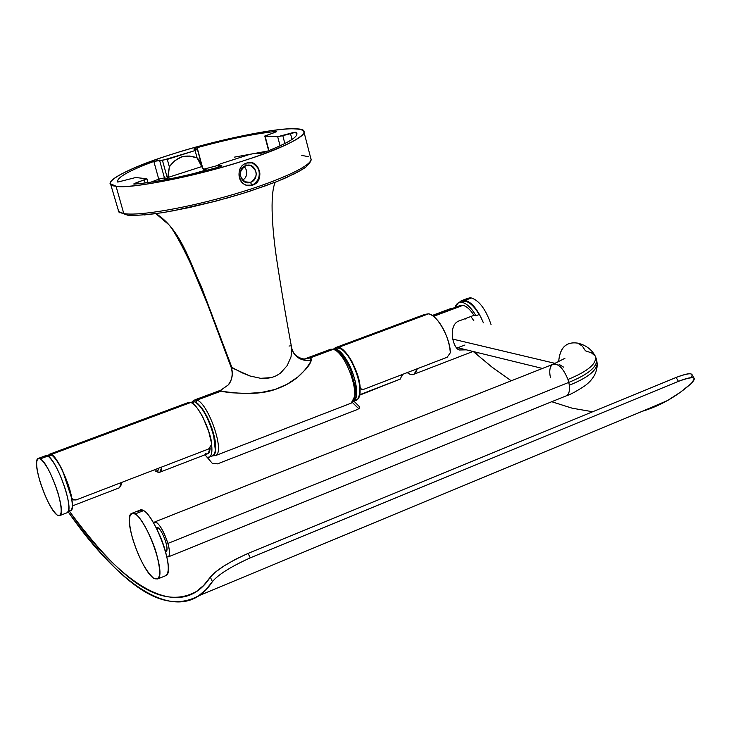 <?xml version="1.0" encoding="UTF-8"?>
<svg xmlns="http://www.w3.org/2000/svg" width="731" height="731" viewBox="0 0 731 731"><rect width="100%" height="100%" fill="white"/><g stroke="black" fill="none" stroke-linecap="round" stroke-linejoin="round"><path stroke-width="1.1" d="M329.617 349.637L334.295 349.391L329.617 349.637L306.28 358.327M231.224 367.565L231.215 367.529C234.13 377.37 229.406 384.013 228.191 384.972L220.333 390.582L223.046 391.642L230.685 392.739L246.85 393.452L261.159 392.501L274.774 389.532L287.173 384.223L297.873 376.949L306.453 368.598L309.579 364.367L311.324 360.52L311.278 358.866L310.182 357.916L311.324 360.52C300.989 361.26 294.465 357.203 291.76 348.349L291.029 356.883L287.192 365.591L280.613 373.02L276.318 375.761L271.411 377.598L260.702 378.32L249.929 375.972L242.235 372.874L231.864 367.382L201.317 286.643C189.311 261.086 180.667 229.516 156.014 213.626C180.667 229.516 189.311 261.086 201.317 286.643L231.864 367.382L231.215 367.529L249.929 375.972L260.702 378.32L266.121 378.43L271.411 377.598L276.318 375.761L280.613 373.02L287.192 365.591L291.029 356.883L291.76 348.349C294.465 357.203 300.989 361.26 311.324 360.52C304.014 373.687 292.61 383.09 277.122 388.746C263.69 394.055 245.022 394.841 221.127 391.122L197.023 400.113L195.698 402.251L197.023 400.113L194.044 400.159L197.023 400.113L221.127 391.122L220.835 390.135L228.154 385.009C232.284 379.444 233.363 373.733 231.38 367.857M250.495 182.375L251.802 185.044C262.219 182.01 261.707 163.634 250.148 162.547L251.528 162.812C262.109 165.279 261.515 182.193 251.802 185.044L252.615 185.126C262.365 177.469 262.283 170.058 252.369 162.903L246.731 163.022C259.414 158.225 265.563 181.334 252.615 185.126C239.402 189.978 233.143 166.769 246.731 163.022C236.652 165.699 236.287 182.659 246.548 185.19L252.615 185.126L248.028 185.519L251.802 185.044L250.495 182.375C258.171 176.591 258.107 170.935 250.313 165.416L246 165.526C255.914 161.944 260.547 179.451 250.495 182.375L244.355 181.727L250.495 182.375C240.6 186.021 235.885 168.441 246 165.526C238.343 171.218 238.352 176.865 246.018 182.448L250.495 182.375M245.927 163.324L246 165.526L245.927 163.324M244.044 166.476C247.06 169.656 247.535 173.384 245.47 177.679L246.53 174.965L246.685 171.895L245.872 169.007L244.044 166.476M117.581 181.992L117.581 181.992C116.668 177.606 128.747 170.752 153.83 161.432C129.177 170.579 117.07 177.377 117.499 181.818L117.581 181.992M136.633 183.92L136.295 182.713L133.7 183.984L146.712 178.766L135.747 177.505L117.801 182.074L135.747 177.505L146.958 178.867L136.295 182.713L136.633 183.92M164.521 212.328L189.201 207.577L216.074 201.089L242.811 193.432L267.199 185.245M303.858 131.534L310.839 158.536C314.01 164.63 281.517 180.228 234.898 193.989C188.516 207.741 138.945 216.349 123.777 213.571L118.733 211.597L119.592 212.739L118.733 211.597L123.777 213.571L116.028 186.195L110.518 183.801C107.155 177.925 146.063 161.524 184.23 150.485C225.495 137.976 278.858 127.669 294.867 128.894C278.018 127.157 212.84 140.745 171.986 154.241C128.51 167.436 96.172 185.062 116.028 186.195C128.016 189.777 201.016 175.239 245.918 159.998C294.246 144.966 318.753 128.3 294.867 128.894C299.911 129.049 302.908 129.926 303.858 131.534C307.331 137.236 269.511 153.601 227.871 165.562C182.211 179.214 127.715 188.772 116.028 186.195L123.777 213.571C138.927 216.349 188.415 207.759 234.761 194.035C281.344 180.292 313.901 164.694 310.849 158.572M303.347 359.424L310.182 357.916L305.786 358.492M291.23 346.713L291.541 347.463M310.182 357.916L333.117 349.363L310.182 357.916M290.298 345.854L289.037 346.055M167.463 178.519L167.582 179.323L167.463 178.519L164.438 177.852L158.737 179.132L164.438 177.852L159.532 160.135L164.438 177.852L167.463 178.519L162.446 160.391L159.532 160.135L153.83 161.432L158.737 179.132L153.83 161.432L167.298 159.395L169.336 166.796L174.828 160.729L181.763 156.818L189.53 156.041L197.105 157.914L195.104 150.549L162.446 160.391L167.463 178.519L168.029 178.638L169.336 166.796L167.298 159.395L195.104 150.549L197.105 157.914L202.505 168.057L205.146 170.314L204.086 171.027L204.854 170.606M197.151 149.352L195.104 150.549L197.151 149.352L194.126 149.142L197.142 147.671C228.273 139.137 254.489 133.718 275.797 131.425L276.592 131.662L265.106 136.13L277.698 136.734L293.807 132.384L295.817 132.256L296.612 135.336L295.817 132.256C300.331 135.674 289.969 142.317 264.732 152.194C287.119 143.523 297.837 137.236 296.887 133.325L295.817 132.256L282.806 135.683L284.862 143.559L282.806 135.683L277.698 136.734L265.106 136.13L268.907 150.568L264.777 136.03L274.472 132.567L276.674 131.498L275.797 131.425C254.489 133.718 228.273 139.137 197.142 147.671L201.92 165.243L197.142 147.671L193.861 149.06L197.151 149.352M207.028 170.259L204.15 169.866L207.028 170.259M168.157 179.205L167.728 177.542L202.048 166.485L199.801 160.729L197.105 157.914C185.957 153.702 176.701 156.662 169.336 166.796L167.728 177.542L202.048 166.485L202.35 167.591L205.146 170.314L192.637 173.868L205.109 170.369M134.449 184.093C155.575 182.348 183.508 176.728 218.258 167.216C183.508 176.728 155.575 182.348 134.449 184.093L133.937 184.084L134.449 184.093M264.732 152.194L261.25 153.208L254.955 153.346L249.691 154.415L220.241 163.918L218.094 165.252L221.493 165.553L221.274 166.138L218.258 167.216L221.804 165.663L218.094 165.252L218.596 167.125L217.783 165.142L220.241 163.918L249.691 154.415L254.955 153.346L258.491 153.592L264.732 152.194M304.608 167.874L297.416 172.26M295.132 173.457L292.665 174.682M287.246 177.204L281.188 179.808M242.811 193.432L225.102 198.64M216.074 201.089L172.342 210.967M157.183 213.452L144.08 214.969M133.654 215.462L129.478 215.334M197.023 400.113C208.198 403.53 225.066 451.155 215.828 455.477L214.969 455.797L215.828 455.477C225.066 451.155 208.198 403.53 197.023 400.113M350.112 403.558L351.099 403.174C362.229 398.148 345.946 351.94 333.117 349.363C345.946 351.94 362.229 398.148 351.099 403.174L350.112 403.558M215.371 450.561L213.37 432.953C209.304 419.493 204.104 409.789 197.772 403.814C206.919 410.877 217.893 439.687 215.371 450.561M275.952 132.019L275.797 131.425L275.952 132.019M217.865 165.453L203.355 169.3L217.865 165.453M118.733 211.597L110.518 183.801M301.775 155.411L308.646 156.717M201.729 165.297L203.227 169.172L201.92 165.243M145.195 182.997L144.391 180.118L145.195 182.997M292.016 139.493L290.39 133.243L292.016 139.493M280.083 145.844L277.698 136.734L280.083 145.844M242.683 180.438L245.47 177.679M234.267 157.165L267.656 151.061M206.453 169.93L203.373 169.318M164.438 177.852L164.448 179.917M158.737 179.132L159.468 180.813L158.737 179.132L150.833 182.211M465.364 300.24L467.703 298.339L469.978 297.855L471.413 297.983L465.144 300.322L461.499 300.66L459.178 302.506L461.206 300.788L465.144 300.322L471.413 297.983L467.456 298.467L462.394 300.35M471.413 297.983C479.298 300.605 485.841 309.451 491.04 324.5C485.841 309.451 479.298 300.605 471.413 297.983M465.144 300.322C471.815 302.177 477.9 309.688 483.401 322.855C477.9 309.688 471.815 302.177 465.144 300.322M44.454 457.323L45.852 455.55L47.954 456.016C54.012 461.243 59.915 472.655 65.662 490.245C69.427 503.54 69.811 511.079 66.804 512.87L67.426 512.623C74.37 509.205 57.164 460.74 47.954 456.016L40.388 458.84C49.498 463.609 66.731 512.157 59.905 515.538L57.201 515.063C62.236 517.164 62.51 509.863 58.041 493.151C52.276 475.534 46.391 464.094 40.388 458.84C35.572 457.35 35.399 464.779 39.876 481.135C45.413 498.14 51.197 509.452 57.201 515.063C47.871 509.269 31.305 462.211 37.948 458.547L40.388 458.84L47.954 456.016L45.477 455.733L37.948 458.547M450.323 352.771C450.442 338.279 436.9 314.184 428.448 313.846L338.554 347.362C346.339 348.02 359.689 372.81 360.109 387.403L361.196 389.248L363.59 389.385L447.162 357.249L450.323 352.771L447.162 357.249L363.59 389.385L360.694 388.819L359.816 387.138L359.378 382.24L357.441 374.61L352.022 361.726C347.38 353.42 342.894 348.632 338.554 347.362L333.985 348.815L335.328 347.709L338.554 347.362L428.448 313.846C433.127 314.924 437.823 319.502 442.538 327.579C447.098 335.958 449.693 344.356 450.323 352.771M211.78 444.329C210.446 429.59 197.452 403.658 190.809 402.461L51.417 454.435C56.89 456.181 69.5 483.218 71.757 498.076L73.237 499.913L76.079 499.949L208.563 449.008L211.78 444.329L208.563 449.008L76.079 499.949L72.168 498.999L71.519 497.765L62.683 470.892C58.343 461.809 54.587 456.327 51.417 454.435L48.465 455.276L49.242 454.335L51.417 454.435L190.809 402.461C194.574 404.033 198.704 409.177 203.191 417.876L208.655 431.244L211.78 444.329M217.509 463.865L357.742 409.369L217.509 463.865L212.237 463.271L204.982 454.792L212.237 463.271M357.742 409.369L359.268 408.218L359.296 406.537L354.005 401.237L359.149 406.272L359.296 408.172L359.149 406.272L359.506 407.231M691.197 377.351C694.212 372.572 689.187 372.609 676.102 377.461L248.083 553.394C228.684 562.212 216.102 570.134 210.318 577.143C179.954 624.036 121.209 585.056 69.399 511.207C119.473 578.915 160.217 611.354 196.401 591.498L203.638 585.44L210.318 577.143L212.401 581.666L205.749 589.835L198.567 595.82C161.441 616.132 119.537 582.159 68.138 511.791C120.834 587.888 181.197 629.245 212.401 581.666C218.103 574.685 230.731 566.744 250.267 557.844L248.083 553.394L235.218 559.453L224.015 565.958L215.142 572.318L210.318 577.143L212.401 581.666C218.103 574.685 230.731 566.744 250.267 557.844L678.423 381.354C688.31 377.507 693.637 376.648 694.413 378.759L691.425 383.346C697.694 376.648 693.353 375.981 678.423 381.354L676.102 377.461L248.083 553.394L250.267 557.844L678.423 381.354L676.102 377.461C686.025 373.623 691.38 372.764 692.175 374.893L694.13 378.265M592.658 411.754L572.245 408.209L551.731 401.73L572.181 408.2L592.658 411.754M511.252 380.796L492.265 367.327L473.313 351.547L491.936 367.072L511.252 380.796M352.305 402.379L358.757 408.766L352.305 402.379M642.293 411.288L667.458 400.57L680.506 392.154L691.425 383.346C676.321 396.705 659.947 406.016 642.293 411.288M186.834 403.941L190.809 402.461L188.105 402.58L49.242 454.335M424.775 314.394L428.448 313.846L424.812 314.376M451.182 308.391L451.447 308.784L451.182 308.391L432.277 315.454L452.891 308.254M158.956 528.495L156.982 529.281L158.956 528.495M138.287 512.705C139.319 509.717 141.101 509.014 143.623 510.613C149.197 512.833 161.149 534.928 165.27 550.818C169.226 565.337 169.263 573.68 165.38 575.836L166.257 575.48C175.212 570.975 155.593 516.835 143.623 510.613L135.071 513.966C146.922 520.262 166.577 574.502 157.759 578.952L153.629 578.248C160.436 581.337 161.441 573.351 156.653 554.29C152.505 538.381 140.58 516.214 135.071 513.966C128.565 511.7 127.715 519.86 132.53 538.464C138.762 557.927 145.789 571.185 153.629 578.248C141.522 570.619 122.79 518.343 131.352 513.527L135.071 513.966L143.623 510.613L139.849 510.192L132.265 513.171M120.661 486.179L119.007 487.942L119.601 487.714L121.145 482.624L120.661 486.179L122.004 482.286L120.971 484.918M70.331 510.85L70.953 510.613C77.842 507.195 60.81 459.379 51.782 455.111L48.447 456.354L51.782 455.111L49.452 454.901L47.332 455.696M48.474 456.345L49.818 454.728L51.782 455.111C57.694 460.009 63.496 471.084 69.171 488.335C73.52 504.381 73.338 511.737 68.613 510.402M155.237 470.938L155.063 470.855C156.982 471.906 158.261 470.992 158.883 468.105L157.457 470.974L155.063 470.855L158.097 472.29C160.253 473.012 161.478 471.248 161.752 467.008L159.97 472.153L157.393 471.998M191.019 402.534L194.748 401.776L191.769 402.891L194.748 401.776L190.435 402.342M194.748 401.776C201.646 406.089 207.759 416.643 213.105 433.419C216.477 446.339 216.202 453.869 212.264 456.007L213.068 455.696C222.023 451.502 205.603 405.138 194.748 401.776M211.67 445.225C212.346 451.731 211.634 455.678 209.541 457.058L207.037 457.24C210.866 458.273 212.41 454.271 211.67 445.225M207.44 453.85L208.134 453.576L210.208 447.911C209.779 452.982 208.171 454.846 205.384 453.512M402.306 374.5L400.314 379.069L402.306 374.5M359.588 394.767L400.314 379.069L359.588 394.767M353.128 401.575L356.436 400.296L353.073 401.602L354.279 400.661C358.236 393.835 356.883 382.487 350.231 366.596C344.411 354.827 338.709 348.998 333.126 349.126C344.868 345.233 363.444 392.236 354.279 400.661L357.587 399.382C367.309 390.445 346.567 341.167 335.538 348.239L333.235 349.098M334.515 349.016C339.897 345.809 346.256 351.245 353.585 365.336C360.237 381.207 361.571 392.556 357.587 399.382L354.16 400.78M359.497 395.224L396.997 380.358M401.904 376.182L402.169 375.204M407.752 372.984L410.639 374.427L407.752 372.984M457.789 307.285L433.538 316.359L462.951 305.357L459.58 305.75L432.752 315.774M460.64 302.241L465.355 301.199L462.22 302.378C458.949 301.656 456.51 303.365 454.892 307.504L458.419 302.817L465.355 301.199L459.561 302.396M478.412 352.79L475.086 353.128L478.412 352.79M465.355 301.199C470.015 302.369 474.602 306.819 479.116 314.549C474.602 306.819 470.015 302.369 465.355 301.199M462.22 302.378C466.862 303.548 471.44 308.007 475.954 315.746L479.116 314.549L475.954 315.746C471.44 308.007 466.862 303.548 462.22 302.378M462.951 305.357C466.597 306.243 470.271 309.569 473.971 315.326L475.954 315.746L473.971 315.326C470.271 309.569 466.597 306.243 462.951 305.357M417.246 368.753L414.093 374.181L410.639 374.427C413.874 375.405 416.076 373.514 417.246 368.753M459.717 320.708L473.971 315.326L459.717 320.708C447.536 324.043 452.471 348.12 459.287 349.994L466.332 349.838M407.944 372.335L410.027 371.531L407.944 372.335M473.871 320.808L470.883 316.496L473.871 320.808M166.805 556.83C170.012 557.397 170.378 552.928 167.902 543.425C164.448 532.744 160.601 525.69 156.37 522.281L153.656 523.021L154.36 522.089C158.453 522.108 162.967 529.217 167.902 543.425L568.791 382.395C588.071 374.51 597.318 366.944 596.542 359.679C597.318 366.944 588.071 374.51 568.791 382.395L569.321 385.237C587.221 377.964 596.505 370.772 597.172 363.654C596.505 370.772 587.221 377.964 569.321 385.237C569.988 390.409 569.056 393.908 566.525 395.736L565.739 396.056L566.525 395.736C569.02 394.082 569.942 390.573 569.321 385.237L568.791 382.395L167.902 543.425C169.894 550.507 170.076 554.975 168.441 556.83L566.525 395.736C570.628 394.484 576.796 391.14 585.019 385.703C593.06 379.681 597.117 372.572 597.2 364.367M563.574 367.136L559.051 364.312M166.814 550.397L165.325 551L166.814 550.397M165.471 551.53L166.211 551.402C169.537 549.666 162.373 529.929 157.923 527.654C160.838 530.012 163.479 534.854 165.846 542.183C167.463 548.204 167.335 551.32 165.471 551.53M555.158 363.389L452.59 339.056L555.158 363.389M542.448 368.442L457.551 347.691M568.791 382.395L567.969 379.471C563.144 367.949 558.064 362.914 552.737 364.376C558.21 363.124 563.281 368.159 567.969 379.471C588.464 371.037 597.51 363.188 595.135 355.906C597.51 363.188 588.464 371.037 567.969 379.471L568.791 382.395M550.47 377.79C549.036 370.9 549.785 366.423 552.737 364.376L154.853 521.888M577.718 343.122C566.123 341.459 559.763 347.691 558.648 361.818C559.864 347.7 566.223 341.468 577.718 343.122L582.369 346.128L585.449 350.825L591.443 352.845L595.135 355.906C591.543 349.317 585.732 345.059 577.718 343.122M465.419 318.99L464.77 318.798M156.242 527.8L157.923 527.654L156.242 527.8M464.943 345.014L458.136 347.618M330.714 349.235L333.893 349.272M192.308 401.602L194.044 400.159M247.59 165.188L250.313 165.416M251.528 162.812L252.277 162.876M310.839 158.536C311.909 160.007 310.209 162.885 305.741 167.18C301.437 170.387 291.715 175.221 276.583 181.699L249.417 191.358C218.679 200.934 189.612 208.052 162.209 212.712C144.93 214.951 133.545 215.809 128.035 215.298L118.97 212.127L118.175 210.784M304.324 358.903C304.324 359.424 293.615 357.432 291.888 348.97M194.912 399.83L220.515 390.29M231.215 367.529L207.823 304.946L190.892 264.183C181.114 243.524 173.768 230.366 168.852 224.7L155.867 213.644M201.82 165.626L197.425 149.444M204.15 169.866L202.505 168.057M275.212 182.238C269.419 195.387 272.672 232.842 276.811 260.254C281.38 290.134 286.342 319.438 291.724 348.157M212.739 455.861L215.828 455.477L351.099 403.174C357.386 392.492 355.449 391.615 355.321 387.046L350.533 369.767C345.544 358.482 340.125 351.693 334.295 349.391M148 182.622L146.958 178.894M218.341 167.198L217.783 165.142M268.633 150.677L264.777 136.03M67.426 512.623L59.905 515.538M198.567 595.82L665.566 401.611M72.168 498.999L71.611 498.222M360.694 388.819L359.88 387.987M424.93 314.312L335.328 347.709M166.933 549.849L165.188 550.553M166.257 575.48L157.759 578.952M158.435 528.02L156.699 528.714M119.601 487.714L72.387 505.916M70.953 510.613L68.202 511.673M209.541 457.058L213.068 455.696M159.97 472.153L208.134 453.576M155.712 471.12L158.097 472.29M407.14 372.636L409.78 374.126M414.093 374.181L472.994 351.465M457.78 347.746L456.665 348.175M597.172 363.654L596.788 360.739M553.55 364.047L564.926 358.309M596.542 359.679L595.728 357.24"/></g></svg>
